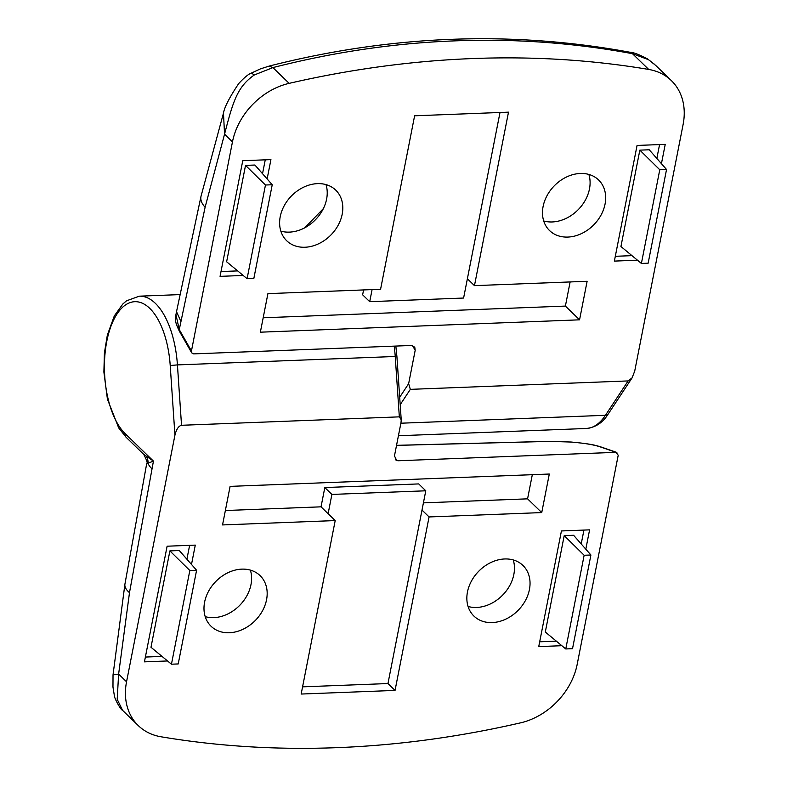 <?xml version="1.0" encoding="UTF-8"?>
<svg xmlns="http://www.w3.org/2000/svg" width="787" height="787" viewBox="0 0 787 787"><rect width="100%" height="100%" fill="white"/><g stroke="black" fill="none" stroke-linecap="round" stroke-linejoin="round"><path stroke-width="1.18" d="M567.84 237.074A35.238 27.752 134.1 0 0 601.13 214.9A35.238 27.752 134.1 0 0 598.622 179.987A35.238 27.752 134.1 0 0 580.324 173.465A35.238 27.752 134.1 0 0 547.044 195.638A35.238 27.752 134.1 0 0 549.542 230.552A35.238 27.752 134.1 0 0 567.84 237.074M543.709 220.98A35.238 27.752 134.1 0 0 552.258 221.954A35.238 27.752 134.1 0 0 588.873 174.439M661.434 163.686L665.231 144.355L637.067 145.447L614.372 261.097L637.48 260.202M267.127 178.944L270.925 159.613L242.76 160.696L220.065 276.355L243.163 275.46M380.583 289.272L267.914 293.63L260.359 332.183L579.557 319.827L587.122 281.284L474.463 285.642L508.5 112.157L414.611 115.797L380.583 289.272M317.446 183.637A35.238 27.752 134.1 0 0 284.166 205.81A35.238 27.752 134.1 0 0 286.675 240.724A35.238 27.752 134.1 0 0 304.972 247.246A35.238 27.752 134.1 0 0 338.253 225.072A35.238 27.752 134.1 0 0 335.754 190.149A35.238 27.752 134.1 0 0 317.446 183.637M399.688 397.248L408.64 383.682L415.192 350.294L412.486 345.542M408.64 383.682L410.322 389.358L628.134 380.928L632.059 377.898L634.716 371.11L683.116 124.435A64.062 50.457 -45.9 0 0 671.4 80.638A64.062 50.457 -45.9 0 0 648.704 69.443A1067.743 840.969 -45.9 0 0 472.426 58.563A1067.743 840.969 -45.9 0 0 289.154 83.353A64.062 50.457 134.1 0 0 232.47 141.867L191.448 350.992L191.694 352.842L193.671 353.884L411.483 345.463L414.779 347.205L415.192 350.294M280.841 231.152A35.238 27.752 134.1 0 0 289.39 232.126A35.238 27.752 134.1 0 0 326.005 184.611M671.4 80.638L655.728 65.439L648.488 59.674L632.463 53.683C573.713 42.783 514.295 38.514 454.227 40.894C394.307 43.147 333.865 52.04 272.912 67.593L254.408 74.922C237.349 86.747 233.188 100.962 224.551 134.174L205.102 207.276L179.259 329.576A3.207 2.076 150.4 0 0 179.288 331.052L179.288 331.052C174.232 320.309 175.826 321.145 175.944 314.603L179.259 329.576L191.448 350.992M304.844 227.738L323.368 208.604M648.704 69.443L632.463 53.683L629.63 52.188C632.925 52.158 638.847 54.382 647.416 58.848M629.689 52.198C511.393 30.437 391.218 35.071 269.193 66.069L272.912 67.593L289.154 83.353M232.47 141.867L224.551 134.174L223.469 113.141C224.452 107.18 229.538 97.303 238.736 83.53C244.314 77.519 248.505 74.047 251.309 73.122L254.408 74.922M175.944 314.613L176.514 311.691L180.872 321.362M654.656 64.416L648.488 59.674M372.084 289.596L369.713 301.677L463.602 298.037L500.001 112.492M467.38 278.765L474.463 285.642M369.713 301.677L362.63 294.8L363.584 289.931M263.183 317.781L565.391 306.084L579.557 319.827M565.391 306.084L570.132 281.933M221.009 271.554L237.664 270.905M262.533 173.701L265.258 159.83M245.534 165.388L226.626 261.766L247.088 278.696L253.847 278.441L272.233 184.748L254.919 165.034L245.534 165.388L265.465 185.014L247.088 278.696M615.316 256.296L631.971 255.647M656.84 158.453L659.565 144.572M639.841 150.14L620.933 246.518L641.395 263.448L648.154 263.183L666.54 169.5L649.226 149.776L639.841 150.14L659.772 169.766L641.395 263.448M666.54 169.5L659.772 169.766M272.233 184.748L265.465 185.014M241.816 569.139A35.238 27.752 134.1 0 0 208.535 591.312A35.238 27.752 134.1 0 0 211.044 626.226A35.238 27.752 134.1 0 0 229.342 632.748A35.238 27.752 134.1 0 0 262.622 610.574A35.238 27.752 134.1 0 0 260.113 575.651A35.238 27.752 134.1 0 0 241.816 569.139M205.2 616.654A35.238 27.752 134.1 0 0 213.759 617.628A35.238 27.752 134.1 0 0 250.374 570.113M191.497 564.446L195.284 545.116L167.119 546.208L144.434 661.857L167.533 660.962M585.803 549.188L589.591 529.858L561.426 530.95L538.741 646.599L561.839 645.704M429.082 516.941L541.741 512.583L549.306 474.03L230.099 486.376L222.544 524.929L335.203 520.571L301.165 694.045L395.044 690.415L429.082 516.941L421.999 510.065L425.777 490.793L331.898 494.423L328.12 513.704L335.203 520.571M492.209 622.576A35.238 27.752 134.1 0 0 525.49 600.402A35.238 27.752 134.1 0 0 522.991 565.489A35.238 27.752 134.1 0 0 504.693 558.967A35.238 27.752 134.1 0 0 471.403 581.14A35.238 27.752 134.1 0 0 473.912 616.064A35.238 27.752 134.1 0 0 492.209 622.576M399.334 416.854L395.231 356.481L177.429 364.902L181.531 425.285L399.334 416.854L401.222 419.786L401.016 422.53L394.464 455.919L396.737 460.543L398.183 460.749L615.985 452.328L600.206 446.868C593.624 444.685 583.777 443.061 570.654 442.019L549.788 441.389L396.53 445.393M181.531 425.285C178.58 426.003 176.386 429.279 174.94 435.103L126.55 681.778A64.062 50.457 -45.9 0 0 138.266 725.575A64.062 50.457 -45.9 0 0 160.961 736.77A1067.743 840.969 -45.9 0 0 337.23 747.65A1067.743 840.969 -45.9 0 0 520.512 722.859A64.062 50.457 134.1 0 0 577.186 664.346L618.218 455.22L615.985 452.328L616.86 452.446L601.101 447.006A3.207 2.774 109.1 0 0 601.091 447.006A3.207 2.774 109.1 0 0 600.206 446.868M468.078 606.482A35.238 27.752 134.1 0 0 476.627 607.456A35.238 27.752 134.1 0 0 513.242 559.941M174.94 435.103L170.218 365.512A69.404 32.975 -92.2 0 0 149.776 308.396A69.404 32.975 -92.2 0 0 106.796 341.263A69.404 32.975 -92.2 0 0 125.202 433.686A5.342 4.201 134.1 0 0 126.176 437.336L143.716 454.365L153.445 461.103L129.491 592.66L118.621 674.085L117.194 699.299L122.585 710.356L138.266 725.575M122.585 710.356C120.578 709.815 114.036 697.784 114.302 695.275L112.974 687.081L113.023 674.902L118.621 674.085L126.55 681.778M125.202 433.686L153.445 461.103L146.677 463.759L124.917 584.18A42.714 14.992 9.5 0 0 129.491 592.66M570.811 442.038L549.788 441.389M302.582 686.844L387.961 683.549L421.999 510.065M387.961 683.549L395.044 690.415M225.367 510.527L321.037 506.828L324.815 487.556L418.704 483.916L425.777 490.793M324.815 487.556L331.898 494.423M321.037 506.828L328.12 513.704M423.416 502.863L527.575 498.84L532.317 474.689M527.575 498.84L541.741 512.583M581.209 543.955L583.934 530.084M539.685 641.798L556.34 641.159M564.21 535.642L545.302 632.02L565.764 648.95L572.523 648.685L590.909 555.002L573.595 535.278L564.21 535.642L584.141 555.268L565.764 648.95M145.379 657.056L162.033 656.407M186.903 559.213L189.628 545.332M196.593 570.26L179.288 550.536L169.894 550.9L150.986 647.268L171.448 664.198L178.216 663.943L196.593 570.26L189.834 570.516L169.894 550.9M189.834 570.516L171.448 664.198M590.909 555.002L584.141 555.268M410.322 389.358L400.19 404.695M400.888 423.209L605.439 415.3L628.134 380.928M586.325 428.482A74.745 35.513 -92.2 0 0 605.439 415.3A5.342 3.915 -146.6 0 0 608.321 413.844C602.99 422.54 595.651 427.42 586.325 428.482L398.429 435.752M205.102 207.276A42.714 18.475 -167.2 0 1 201 196.357L223.459 113.171M401.222 419.786L396.914 356.521L395.231 356.481A74.745 35.513 -92.2 0 0 394.179 346.132M179.928 294.604L139.299 296.178A74.745 35.513 87.8 0 1 155.423 303.398A74.745 35.513 87.8 0 1 177.429 364.902L170.218 365.512M146.579 456.755A10.674 10.418 87.5 0 1 147.995 463.238A42.714 16.753 11.1 0 0 151.94 468.816M395.536 459.834L398.183 460.749M601.091 447.006C594.903 445.098 591.44 443.966 570.732 441.989L570.654 442.019M632.059 377.898L608.321 413.844M176.514 311.691L201 196.357M269.223 66.069L260.428 68.882L251.338 73.102M179.288 331.052L191.694 352.842M139.299 296.178L126.54 300.811L122.851 303.959L114.312 315.902L107.337 335.124L104.405 353.009L103.884 372.044L107.425 399.196L118.709 427.921L126.176 437.336M113.023 674.912L124.917 584.18M143.716 454.365C146.903 460.434 147.897 463.563 146.677 463.759M396.914 356.521L395.841 346.064M549.523 441.34L396.55 445.334"/></g></svg>
